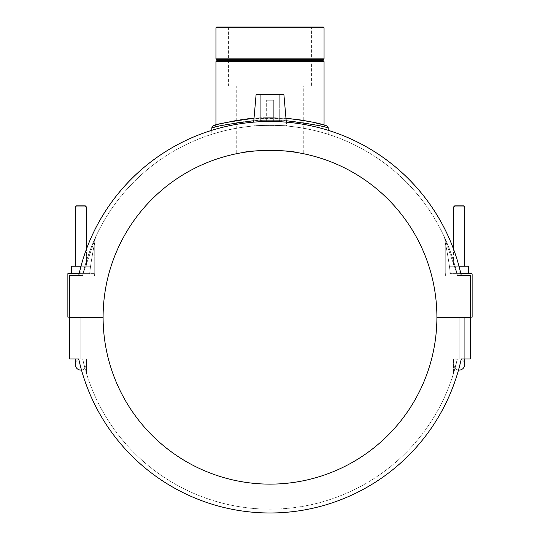 <?xml version="1.0" encoding="UTF-8"?>
<svg xmlns="http://www.w3.org/2000/svg" width="540" height="540" viewBox="0 0 540 540"><rect width="100%" height="100%" fill="white"/><g stroke="black" fill="none" stroke-linecap="round" stroke-linejoin="round"><path stroke-width="0.41" stroke-dasharray="2.7 2.03" d="M216.776 27L323.224 27M324.054 27.83L215.946 27.83M215.946 58.833L324.054 58.833M311.58 27L228.42 27L311.58 27L311.58 85.975L228.42 85.975L311.58 85.975M216.871 59.765L323.129 59.765M323.129 60.689L216.871 60.689M324.054 61.614L215.946 61.614M324.054 125.071L322.238 124.565M236.736 85.975L303.264 85.975L236.736 85.975L236.736 120.4C260.55 115.263 299.788 118.206 315.34 122.823L300.929 120.022M287.118 118.348L251.228 118.496M247.199 118.915L237.445 120.278M222.521 123.336L215.946 125.071L222.521 123.336M301.644 153.347L298.249 152.732L303.264 153.671L303.264 85.975M238.356 153.347L241.751 152.732L236.736 153.671L236.736 120.4M285.971 118.247L254.03 118.247M215.372 125.226L223.351 123.14M224.498 122.864L235.082 120.69M236 120.528C258.991 115.634 296.197 117.619 313.909 122.499M328.212 128.142C328.853 128 291.85 117.653 256.986 120.488C231.113 122.027 211.417 128.331 211.788 128.135M253.814 120.71L286.187 120.71M328.212 134.325C328.901 134.514 301.259 124.983 270 125.287C238.741 124.983 211.1 134.514 211.788 134.325C211.1 134.514 238.741 124.983 270 125.287C301.259 124.983 328.901 134.514 328.212 134.325L328.212 130.302A195.777 195.777 0 0 0 211.788 130.302L211.788 134.325M459.155 266.74L459.155 273.645L449.881 273.645L468.43 273.645L449.881 273.645L468.43 273.645L459.155 273.645L459.155 266.227L453.593 266.227L464.717 266.227L453.593 266.227L453.593 249.237A195.777 195.777 0 0 1 461.275 275.501L457.346 275.501A191.936 191.936 0 0 0 82.654 275.501C85.658 259.308 95.715 236.25 96.309 235.555C94.385 239.2 86.198 258.579 83.079 273.645L96.309 235.548L83.079 273.645C86.137 257.728 96.808 234.002 96.161 235.859C93.4 241.333 85.718 260.192 82.654 275.501A191.936 191.936 0 0 1 457.346 275.501C454.275 260.185 446.6 241.34 443.839 235.859C443.192 234.002 453.863 257.728 456.921 273.645L443.691 235.548L456.921 273.645C453.803 258.579 445.615 239.2 443.691 235.555C444.278 236.237 454.349 259.315 457.346 275.501L470.279 275.501L470.279 317.129L470.279 275.501L470.279 317.129L436.901 317.129A166.9 166.9 0 0 0 270 150.322A166.9 166.9 0 0 0 103.1 317.129L69.721 317.129L69.721 275.501L78.725 275.501A195.777 195.777 0 0 1 86.407 249.237L86.407 266.227L75.283 266.227L90.119 266.227L80.98 266.227M253.692 122.128L256.088 94.689L283.912 94.689L256.088 94.689L283.912 94.689L286.646 126.009C287.638 125.226 252.362 125.226 253.355 126.009C252.362 125.226 287.638 125.226 286.646 126.009C287.638 125.226 252.362 125.226 253.355 126.009C252.362 125.226 287.638 125.226 286.646 126.009L286.308 122.128M79.137 273.645L83.261 273.645L82.89 275.501L78.725 275.501L82.89 275.501L83.261 273.645L89.667 273.645L67.865 273.645L67.865 317.129L69.721 317.129L69.721 275.501L69.721 317.129M461.275 275.501L457.117 275.501L461.275 275.501A195.777 195.777 0 0 0 78.725 275.501A195.777 195.777 0 0 1 461.275 275.501L470.279 275.501M94.311 273.645L83.079 273.645L94.311 273.645L94.311 275.501L94.311 273.645M71.57 273.645L71.57 266.227L71.57 273.645L71.57 266.227L80.845 266.227L80.845 273.645L80.845 266.227L90.119 266.227L90.119 273.645L90.119 266.227L90.119 273.645L90.119 266.227L80.845 266.227L80.845 273.645L71.57 273.645L90.119 273.645L71.57 273.645L90.119 273.645L80.845 273.645L80.845 266.74M89.667 273.645C91.01 260.611 94.655 242.716 94.736 242.656C94.075 245.444 91.004 261.151 89.667 273.645C91.01 260.611 94.655 242.716 94.736 242.656C94.075 245.444 91.004 261.151 89.667 273.645C91.004 261.151 94.075 245.444 94.736 242.656C94.648 242.73 91.01 260.611 89.667 273.645C91.004 261.151 94.075 245.444 94.736 242.656C94.648 242.73 91.01 260.611 89.667 273.645M94.311 275.501L94.75 275.501L94.311 275.501M69.721 275.501L78.725 275.501M460.863 273.645L471.211 273.645A0.925 0.925 0 0 1 472.136 274.57L472.136 317.129L470.279 317.129M457.11 275.501L456.739 273.645L457.11 275.501M445.689 275.501L445.689 273.645L445.689 275.501L445.689 273.645L445.689 275.501L445.25 275.501L445.689 275.501M450.333 273.645C448.996 261.144 445.925 245.45 445.264 242.656C445.351 242.723 448.99 260.611 450.333 273.645C448.996 261.144 445.925 245.45 445.264 242.656C445.351 242.723 448.99 260.611 450.333 273.645C448.99 260.611 445.345 242.716 445.264 242.656C445.925 245.444 448.996 261.151 450.333 273.645C448.99 260.611 445.345 242.716 445.264 242.656C445.925 245.444 448.996 261.151 450.333 273.645M468.43 273.645L468.43 266.227L459.155 266.227L468.43 266.227L468.43 273.645L468.43 266.227L459.155 266.227L459.155 273.645L459.155 266.227L449.881 266.227L459.155 266.227L449.881 266.227L449.881 273.645L449.881 266.227L449.881 273.645L449.881 266.227L459.02 266.227M279.275 94.689L260.726 94.689L279.275 94.689L260.726 94.689L279.275 94.689L279.275 120.65L260.726 120.65L279.275 120.65L279.275 94.689M273.706 120.65L266.294 120.65L273.706 120.65L273.706 100.251L266.294 100.251L273.706 100.251L266.294 100.251L273.706 100.251L273.706 120.65L266.294 120.65L273.706 120.65M279.275 120.65L260.726 120.65L279.275 120.65M71.57 266.227L80.845 266.227L71.57 266.227M80.845 266.227L75.283 266.227L86.407 266.227L86.407 206.975L75.283 206.975L86.407 206.975L75.283 206.975L75.283 266.227M86.407 206.975L85.293 205.862L76.397 205.862L85.293 205.862L76.397 205.862L75.283 206.975M80.845 317.129L86.407 317.129L80.845 317.129M80.845 317.318L80.845 358.952L80.845 317.318L86.407 317.318L80.845 317.318L86.407 317.318L80.845 317.318L80.845 358.952A5.562 5.562 0 0 0 75.283 364.514A5.562 5.562 0 0 1 80.845 358.952L69.721 358.952L82.654 358.952L80.845 358.952L80.845 317.318L69.721 317.318L69.721 358.952L69.721 317.318L80.845 317.318L69.721 317.318L69.721 358.952L80.845 358.952L69.721 358.952L69.721 317.318L80.845 317.318M84.969 368.246A5.562 5.562 0 0 1 81.486 370.042A5.562 5.562 0 0 0 84.969 368.246A5.562 5.562 0 0 1 81.486 370.042A195.777 195.777 0 0 1 78.725 358.952L82.654 358.952L84.935 368.111C86.225 365.884 86.711 362.833 86.407 358.952C86.711 362.833 86.225 365.884 84.935 368.111L82.654 358.952L86.407 358.952L82.654 358.952A191.936 191.936 0 0 0 457.346 358.952L461.275 358.952A195.777 195.777 0 0 1 458.514 370.042A5.562 5.562 0 0 1 455.031 368.246L455.031 368.246A5.562 5.562 0 0 0 458.514 370.042A5.562 5.562 0 0 1 455.031 368.246M78.725 358.952L69.721 358.952L69.721 317.318L103.1 317.318A166.9 166.9 0 0 0 270 484.124A166.9 166.9 0 0 0 436.901 317.318L470.279 317.318L470.279 358.952L459.155 358.952L470.279 358.952L470.279 317.318L453.593 317.318L470.279 317.318L470.279 358.952L459.155 358.952A5.562 5.562 0 0 1 464.717 364.514A5.562 5.562 0 0 0 459.155 358.952L457.346 358.952L453.593 373.207L457.346 358.952A191.936 191.936 0 0 1 82.654 358.952L78.725 358.952A195.777 195.777 0 0 0 461.275 358.952L457.346 358.952L459.155 358.952L459.155 317.318L470.279 317.318L459.155 317.318L459.155 358.952L459.155 317.318L459.155 358.952L470.279 358.952L470.279 317.318L470.279 358.952L461.275 358.952A195.777 195.777 0 0 1 78.725 358.952M453.593 206.975L454.707 205.862L463.604 205.862L454.707 205.862L463.604 205.862L464.717 206.975L453.593 206.975L464.717 206.975L453.593 206.975L453.593 266.227L459.155 266.227M461.275 358.952L459.155 358.952A5.562 5.562 0 0 0 457.272 359.276L453.593 358.952C453.29 362.833 453.776 365.884 455.065 368.111C453.776 365.884 453.29 362.833 453.593 358.952L453.593 373.207L453.593 358.952L459.155 358.952L457.272 359.276A5.562 5.562 0 0 1 459.155 358.952L464.717 358.952L459.155 358.952A5.562 5.562 0 0 1 464.717 364.514M459.155 317.129L453.593 317.129L459.155 317.129M80.845 358.952L75.283 358.952L80.845 358.952A5.562 5.562 0 0 1 82.728 359.276L82.728 359.276A5.562 5.562 0 0 0 80.845 358.952L75.283 358.952L80.845 358.952A5.562 5.562 0 0 0 75.283 364.514M459.155 358.952L464.717 358.952L464.717 317.129M228.42 27L228.42 85.975M94.75 242.582L94.75 275.501L94.75 242.582C95.053 239.044 95.58 236.689 96.323 235.514L96.309 235.548C95.533 236.864 95.013 239.213 94.75 242.582M445.25 275.501L445.25 242.582C444.967 239.132 444.447 236.783 443.684 235.528L443.678 235.514C444.42 236.689 444.947 239.044 445.25 242.582L445.25 275.501M260.726 120.65L260.726 94.689L260.726 120.65M266.294 120.65L266.294 100.251L266.294 120.65M86.407 373.207L86.407 358.952L86.407 373.207M464.717 266.227L464.717 206.975M464.717 317.318L464.717 358.952"/><path stroke-width="0.81" d="M324.054 27.83L323.224 27L216.776 27L215.946 27.83L324.054 27.83L324.054 58.833L215.946 58.833L215.946 27.83M324.054 58.833L323.129 59.765L216.871 59.765L215.946 58.833M216.871 59.765L216.871 60.689L323.129 60.689L324.054 61.614L324.054 125.071L326.43 125.753L324.972 125.327C319.417 123.093 306.416 120.731 285.971 118.247M323.129 59.765L323.129 60.689M216.871 60.689L215.946 61.614L324.054 61.614M322.562 124.652L315.34 122.823L322.562 124.652M300.929 120.022L287.118 118.348M251.228 118.496L247.199 118.915M237.445 120.278L222.521 123.336L236.736 120.4M303.264 153.671L301.644 153.347M298.249 152.732C286.868 149.708 253.132 149.708 241.751 152.732C253.132 149.708 286.868 149.708 298.249 152.732M236.736 153.671L238.356 153.347M254.03 118.247C227.9 121.952 214.427 124.45 213.611 125.739L215.372 125.226M223.351 123.14L224.498 122.864M235.082 120.69L236 120.528M313.909 122.499L322.238 124.565M286.187 120.71C312.538 124.186 326.551 126.664 328.219 128.142L328.212 128.142A2.498 2.498 0 0 0 326.423 125.753L324.972 125.327M213.611 125.739C212.612 126.009 212.004 126.812 211.788 128.135C213.449 126.671 227.455 124.193 253.814 120.71M328.212 128.142L328.212 130.302A195.777 195.777 0 0 1 453.593 249.237L453.593 206.975L464.717 206.975L464.717 266.227M75.283 266.227L75.283 206.975L76.397 205.862L85.293 205.862L86.407 206.975L86.407 249.237A195.777 195.777 0 0 1 211.788 130.302L211.788 128.135M69.721 317.129L103.1 317.129A166.9 166.9 0 0 1 270 150.322A166.9 166.9 0 0 1 436.901 317.129L470.279 317.129L470.279 275.501L461.275 275.501A195.777 195.777 0 0 0 78.725 275.501L69.721 275.501L69.721 317.129L67.865 317.129L67.865 273.645L79.137 273.645M78.725 275.501L69.721 275.501M80.98 266.227L71.57 266.227L71.57 273.645M80.845 266.74L80.845 266.227M470.279 317.129L472.136 317.129L472.136 274.57A0.925 0.925 0 0 0 471.211 273.645L460.863 273.645M470.279 275.501L461.275 275.501M459.155 266.74L459.155 266.227L468.43 266.227L468.43 273.645M253.692 122.128L256.088 94.689L283.912 94.689L286.308 122.128M86.407 206.975L75.283 206.975M75.283 364.514A5.562 5.562 0 0 0 81.486 370.042A5.562 5.562 0 0 1 75.283 364.514L75.283 358.952L75.283 364.514A5.562 5.562 0 0 0 81.486 370.042A195.777 195.777 0 0 0 458.514 370.042A5.562 5.562 0 0 0 464.717 364.514A5.562 5.562 0 0 1 458.514 370.042A5.562 5.562 0 0 0 464.717 364.514L464.717 358.952L461.275 358.952L470.279 358.952L470.279 317.318L436.901 317.318A166.9 166.9 0 0 1 270 484.124A166.9 166.9 0 0 1 103.1 317.318L69.721 317.318L69.721 358.952L78.725 358.952A195.777 195.777 0 0 0 461.275 358.952M464.717 206.975L463.604 205.862L454.707 205.862L453.593 206.975M215.946 61.614L215.946 125.064M464.717 358.952L464.717 364.514"/></g></svg>
